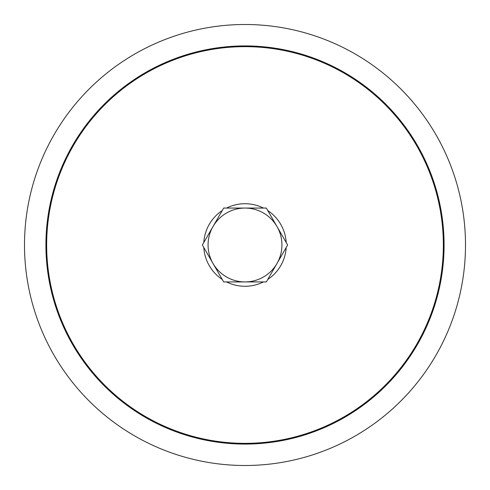 <?xml version="1.0" encoding="UTF-8"?>
<svg xmlns="http://www.w3.org/2000/svg" width="490" height="490" viewBox="0 0 490 490"><rect width="100%" height="100%" fill="white"/><g stroke="black" fill="none" stroke-linecap="round" stroke-linejoin="round"><path stroke-width="0.73" d="M203.797 242.501L223.679 208.066L266.321 208.066L287.642 245L276.985 263.467A36.934 36.934 0 0 0 245 208.066A36.934 36.934 0 0 0 213.015 263.467L202.358 245L203.797 242.501A41.276 41.276 0 0 1 222.233 210.571M222.233 279.429L213.015 263.467A36.934 36.934 0 0 0 245 281.934L223.679 281.934L222.233 279.429A41.276 41.276 0 0 1 203.797 247.499M263.436 281.934L245 281.934A36.934 36.934 0 0 0 276.985 263.467L266.321 281.934L263.436 281.934A41.276 41.276 0 0 1 226.564 281.934M286.203 242.501A41.276 41.276 0 0 0 267.767 210.571M267.767 279.429A41.276 41.276 0 0 0 286.203 247.499M263.436 208.066A41.276 41.276 0 0 0 226.564 208.066M213.015 226.533A36.934 36.934 0 0 0 213.015 263.467M276.985 263.467A36.934 36.934 0 0 0 276.985 226.533M245 24.5A220.5 220.5 0 0 1 465.5 245A220.5 220.5 0 0 1 245 465.5A220.5 220.5 0 0 1 24.5 245A220.5 220.5 0 0 1 245 24.5M245 46.654A198.346 198.346 0 0 1 443.346 245A198.346 198.346 0 0 1 245 443.346A198.346 198.346 0 0 1 46.654 245A198.346 198.346 0 0 1 245 46.654M245 45.919A199.081 199.081 0 0 1 444.081 245A199.081 199.081 0 0 1 245 444.081A199.081 199.081 0 0 1 45.919 245A199.081 199.081 0 0 1 245 45.919"/></g></svg>
